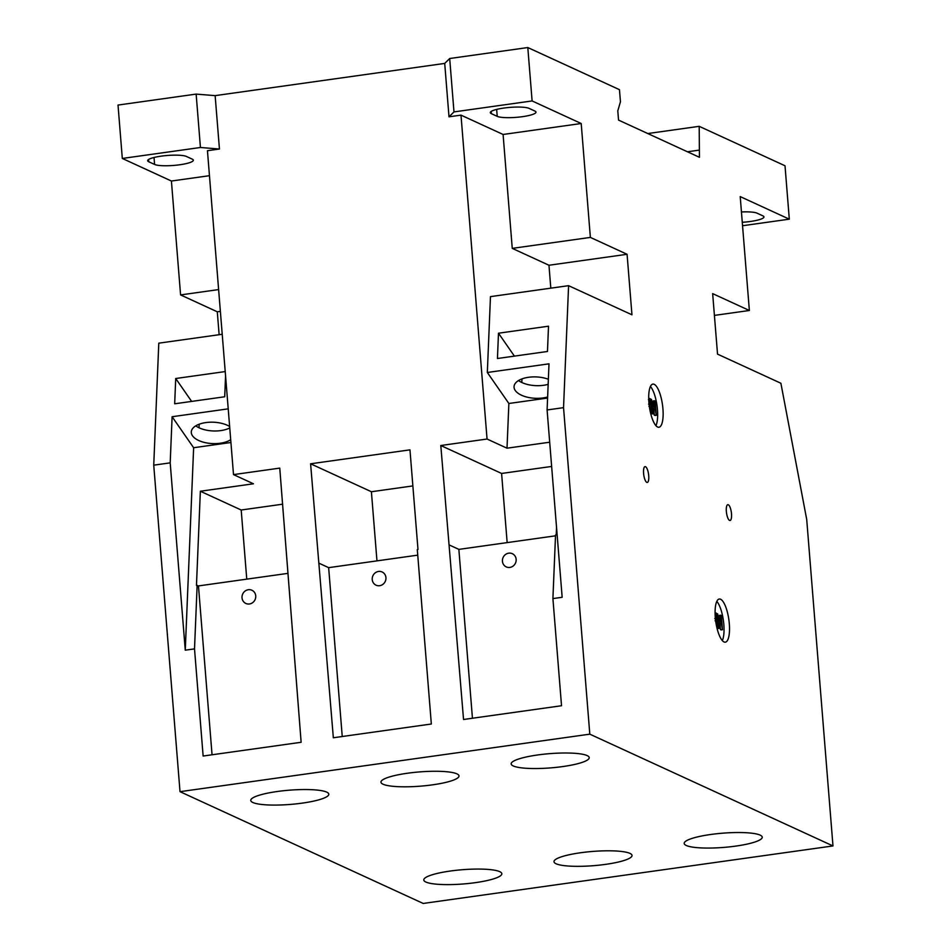 <?xml version="1.0" encoding="UTF-8"?>
<svg xmlns="http://www.w3.org/2000/svg" width="951" height="951" viewBox="0 0 951 951"><rect width="100%" height="100%" fill="white"/><g stroke="black" fill="none" stroke-linecap="round" stroke-linejoin="round"><path stroke-width="1.43" d="M728.3 504.755A7.988 2.425 -98 0 1 731.426 513.005A7.988 2.425 -98 0 1 730.035 520.494A7.988 2.425 -98 0 1 729.56 520.411A7.988 2.425 -98 0 1 726.421 512.161A7.988 2.425 -98 0 1 727.812 504.672A7.988 2.425 -98 0 1 728.3 504.755M645.527 466.703A7.988 2.425 -98 0 1 648.653 474.965A7.988 2.425 -98 0 1 647.262 482.454A7.988 2.425 -98 0 1 646.787 482.371A7.988 2.425 -98 0 1 643.661 474.109A7.988 2.425 -98 0 1 645.04 466.62A7.988 2.425 -98 0 1 645.527 466.703M655.94 425.668A21.79 6.621 82 0 0 656.998 405.53A21.79 6.621 82 0 0 650.436 386.463M654.205 384.323A21.79 6.621 -98 0 1 662.74 406.838A21.79 6.621 -98 0 1 658.96 427.249A21.79 6.621 -98 0 1 657.64 427.035A21.79 6.621 -98 0 1 649.105 404.52A21.79 6.621 -98 0 1 652.897 384.097A21.79 6.621 -98 0 1 654.205 384.323M722.32 640.582A21.79 6.621 82 0 0 723.378 620.444A21.79 6.621 82 0 0 716.816 601.377M720.585 599.237A21.79 6.621 -98 0 1 729.12 621.752A21.79 6.621 -98 0 1 725.34 642.175A21.79 6.621 -98 0 1 724.02 641.949A21.79 6.621 -98 0 1 715.485 619.446A21.79 6.621 -98 0 1 719.277 599.023A21.79 6.621 -98 0 1 720.585 599.237M742.267 222.284A19.971 3.638 175.4 0 0 763.95 216.899A19.971 3.638 175.4 0 0 762.88 215.865L757.044 213.167A19.971 3.638 175.4 0 0 741.447 211.966M499.75 871.663A39.146 7.133 -4.6 0 1 501.831 873.707A39.146 7.133 -4.6 0 1 469.485 883.384A39.146 7.133 -4.6 0 1 425.87 882.029A39.146 7.133 -4.6 0 1 423.789 879.984A39.146 7.133 -4.6 0 1 456.135 870.308A39.146 7.133 -4.6 0 1 499.75 871.663M629.954 853.392A39.146 7.133 -4.6 0 1 632.035 855.436A39.146 7.133 -4.6 0 1 599.677 865.101A39.146 7.133 -4.6 0 1 556.073 863.758A39.146 7.133 -4.6 0 1 553.993 861.713A39.146 7.133 -4.6 0 1 586.339 852.037A39.146 7.133 -4.6 0 1 629.954 853.392M760.158 835.121A39.146 7.133 -4.6 0 1 762.238 837.165A39.146 7.133 -4.6 0 1 729.881 846.83A39.146 7.133 -4.6 0 1 686.277 845.487A39.146 7.133 -4.6 0 1 684.185 843.442A39.146 7.133 -4.6 0 1 716.543 833.765A39.146 7.133 -4.6 0 1 760.158 835.121M326.728 792.124A39.146 7.133 -4.6 0 1 328.808 794.168A39.146 7.133 -4.6 0 1 296.45 803.845A39.146 7.133 -4.6 0 1 252.847 802.501A39.146 7.133 -4.6 0 1 250.755 800.457A39.146 7.133 -4.6 0 1 283.113 790.78A39.146 7.133 -4.6 0 1 326.728 792.124M456.92 773.852A39.146 7.133 -4.6 0 1 459.012 775.897A39.146 7.133 -4.6 0 1 426.654 785.574A39.146 7.133 -4.6 0 1 383.051 784.218A39.146 7.133 -4.6 0 1 380.959 782.174A39.146 7.133 -4.6 0 1 413.316 772.509A39.146 7.133 -4.6 0 1 456.92 773.852M587.124 755.581A39.146 7.133 -4.6 0 1 589.216 757.626A39.146 7.133 -4.6 0 1 556.858 767.302A39.146 7.133 -4.6 0 1 513.255 765.947A39.146 7.133 -4.6 0 1 511.162 763.903A39.146 7.133 -4.6 0 1 543.52 754.238A39.146 7.133 -4.6 0 1 587.124 755.581M249.459 603.968A7.263 6.788 114.7 0 1 242.125 595.873A7.263 6.788 114.7 0 1 251.92 590.25A7.263 6.788 114.7 0 1 249.459 603.968M379.663 585.697A7.263 6.788 114.7 0 1 372.328 577.602A7.263 6.788 114.7 0 1 382.124 571.979A7.263 6.788 114.7 0 1 379.663 585.697M509.867 567.414A7.263 6.788 114.7 0 1 502.532 559.331A7.263 6.788 114.7 0 1 512.327 553.696A7.263 6.788 114.7 0 1 509.867 567.414M548.156 384.335A21.79 10.699 2.4 0 1 543.52 385.298A21.79 10.699 2.4 0 1 518.521 380.566M547.633 396.971A21.79 10.699 2.4 0 1 542.997 397.946A21.79 10.699 2.4 0 1 514.039 386.712A21.79 10.699 2.4 0 1 528.637 377.274A21.79 10.699 2.4 0 1 548.358 379.259M229.75 427.938A21.79 10.699 2.4 0 1 220.751 430.601A21.79 10.699 2.4 0 1 195.751 425.858M230.701 439.731A21.79 10.699 2.4 0 1 220.228 443.237A21.79 10.699 2.4 0 1 191.282 432.004A21.79 10.699 2.4 0 1 205.868 422.577A21.79 10.699 2.4 0 1 229.643 426.488M715.116 614.251L716.174 614.738L715.14 614.881M716.174 614.738L716.567 619.636L714.783 618.59M715.116 620.741L716.697 621.312L715.734 621.455M716.697 621.312L717.054 625.615L716.388 625.306M648.404 399.634L649.985 400.3L648.784 400.466M649.985 400.3L650.377 405.185L648.594 404.139M648.927 406.303L650.508 406.873L649.426 407.028M650.508 406.873L650.853 411.177L650.092 410.82M721.381 623.594L718.956 622.477L719.432 628.326L718.801 628.04L717.66 613.811L718.825 620.801L721.25 621.918L720.715 615.202L721.333 615.487L722.475 629.728L721.381 623.594L719.027 623.333M715.081 612.622L716.662 613.347L717.803 627.577L716.769 627.101M655.191 409.156L652.766 408.038L653.23 413.887L652.612 413.602L651.471 399.361L652.624 406.362L655.061 407.48L654.514 400.763L655.144 401.049L656.285 415.29L655.191 409.156L652.838 408.894M648.713 398.089L650.46 398.897L651.613 413.138L650.484 412.615M199.187 424.217L199.044 427.784M722.475 629.728L721.108 629.919L721.857 629.443M720.489 629.633L720.014 623.785M718.801 628.04L718.053 628.516L719.432 628.326M717.434 628.231L717.387 627.636M716.709 613.942L717.66 613.811M719.812 621.253L719.336 615.404L720.715 615.202M717.803 627.577L716.899 627.708M656.285 415.29L654.918 415.48L655.667 415.005M654.3 415.195L653.824 409.346M652.612 413.602L651.245 413.792L653.23 413.887M651.245 413.792L651.197 413.198M650.508 399.491L651.471 399.361M653.622 406.814L653.147 400.953L654.514 400.763M651.613 413.138L650.639 413.269M521.956 378.914L521.802 382.492M417.751 555.146L328.654 567.652L342.241 736.514M417.988 549.5L417.299 549.607L431.338 724.008L333.337 737.762L310.597 463.791L409.964 449.847L417.988 549.5M319.31 563.349L328.654 567.652M412.865 485.913L371.401 491.738L376.965 560.876M191.638 401.417L175.721 378.51L174.675 403.795L224.709 396.769L225.565 375.907M225.221 371.568L175.721 378.51M555.515 535.817L458.858 549.381L472.445 718.243M551.639 466.442L501.593 473.455L440.8 445.52L487.055 439.029L507.014 448.194L508.868 403.486L487.328 372.483L490.466 296.629L568.591 285.669L563.539 407.658L547.098 409.964L562.16 597.287L552.911 598.583L555.539 535.021L556.228 534.926L556.537 527.377M552.911 598.583L561.53 705.737L463.541 719.491L440.8 445.52M449.502 545.078L458.858 549.381M501.593 473.455L507.156 542.605M508.868 403.486L547.586 398.053M507.014 448.194L549.69 442.215M228.216 408.847L172.107 416.728L193.635 447.731L230.927 442.5M282.673 504.185L241.197 510.009L246.761 579.147M241.197 510.009L200.352 491.239L196.465 585.424L198.462 585.923L212.049 754.785M200.352 491.239L253.465 483.786L233.506 474.608L279.76 468.118L301.134 742.279L203.134 756.033L194.515 648.879L185.267 650.175L170.193 462.852L153.741 465.17L158.793 343.168L222.213 334.276M193.635 447.731L185.267 650.175M194.515 648.879L197.142 585.317M287.547 573.417L198.462 585.923M220.37 311.357L217.292 311.797L180.583 294.917L171.418 181.023L122.31 158.448L200.435 147.488L219.443 149.022L207.449 150.71L233.506 474.608M219.134 334.704L217.292 311.797M218.623 289.579L180.583 294.917M209.458 175.685L171.418 181.023M742.553 225.732L789.306 219.17L785.015 165.771L699.199 126.328L699.437 157.295L618.542 120.099L617.793 110.851L620.444 101.781L619.47 89.679L527.805 47.55L449.692 58.51L444.711 63.42L215.14 95.635L196.144 94.101L200.435 147.488M196.144 94.101L118.019 105.062L122.31 158.448M154.585 164.44A19.971 3.638 175.4 0 0 176.827 165.129A19.971 3.638 175.4 0 0 193.338 160.196A19.971 3.638 175.4 0 0 192.268 159.15L186.432 156.463A19.971 3.638 175.4 0 0 164.178 155.774A19.971 3.638 175.4 0 0 147.678 160.707A19.971 3.638 175.4 0 0 148.736 161.753L154.585 164.44L154.026 157.486M529.065 108.378A19.971 3.638 175.4 0 0 506.812 107.689A19.971 3.638 175.4 0 0 490.312 112.622A19.971 3.638 175.4 0 0 491.37 113.668L497.218 116.355A19.971 3.638 175.4 0 0 519.472 117.044A19.971 3.638 175.4 0 0 535.972 112.111A19.971 3.638 175.4 0 0 534.914 111.065L529.065 108.378M547.098 409.964L549 363.829L487.328 372.483M514.408 356.114L498.49 333.207L497.444 358.503L547.467 351.478L548.513 326.193L498.49 333.207M371.401 491.738L310.597 463.791M172.107 416.728L170.193 462.852M550.807 288.165L548.965 265.246L512.256 248.377L503.091 134.471L460.997 115.13L449.003 116.807L453.984 111.909L532.108 100.937L581.204 123.511L590.369 237.405L627.078 254.286L631.951 314.793L568.591 285.669M487.055 439.029L460.997 115.13M449.692 58.51L453.984 111.909M449.003 116.807L444.711 63.42M215.14 95.635L219.443 149.022M698.866 150.175L687.442 151.78M153.741 465.17L180.012 791.672L423.195 903.45L832.981 845.938L806.71 519.436L780.89 383.253L717.529 354.129L712.656 293.621L749.364 310.49L740.211 196.595L789.306 219.17M527.805 47.55L532.108 100.937M503.091 134.471L581.204 123.511M512.256 248.377L590.369 237.405M548.965 265.246L627.078 254.286M563.539 407.658L589.81 734.16L180.012 791.672M589.81 734.16L832.981 845.938M714.415 315.399L749.364 310.49M647.786 133.544L699.199 126.328M148.558 159.518L148.736 161.753M491.37 113.668L491.191 111.433M497.218 116.355L496.66 109.401"/></g></svg>
